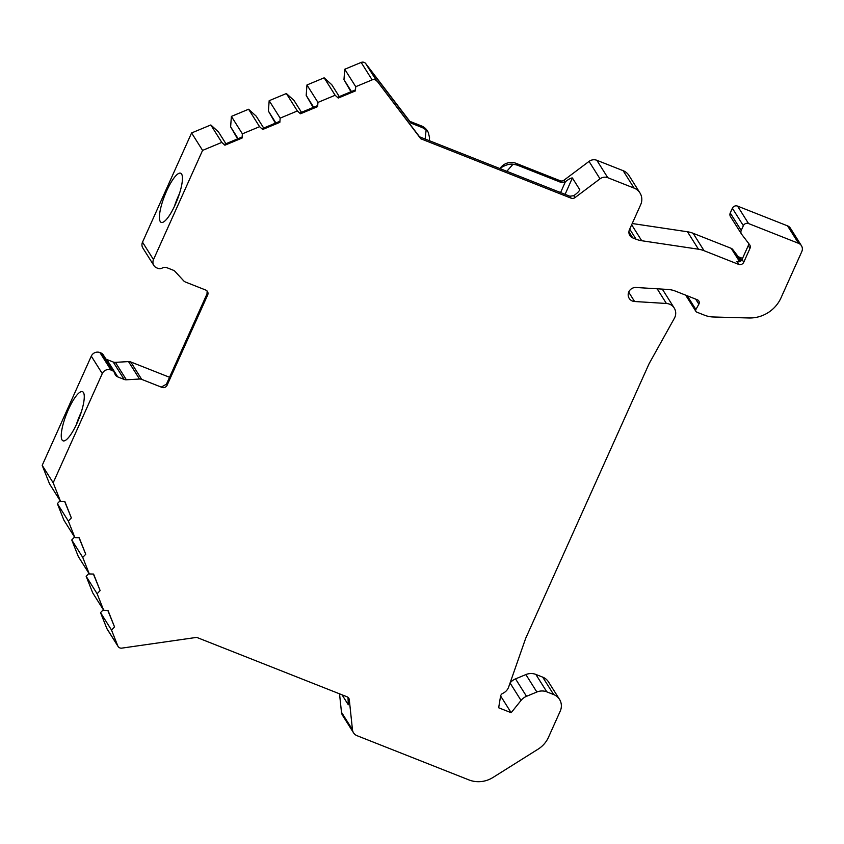 <?xml version="1.0" encoding="UTF-8"?>
<svg xmlns="http://www.w3.org/2000/svg" width="844" height="844" viewBox="0 0 844 844"><rect width="100%" height="100%" fill="white"/><g stroke="black" fill="none" stroke-linecap="round" stroke-linejoin="round"><path stroke-width="1.27" d="M787.536 225.865A6.615 6.298 -32.2 0 1 790.459 228.27L801.441 245.709A6.615 6.298 147.8 0 0 798.519 243.304L748.533 223.544L737.55 206.105L787.536 225.865L798.519 243.304M748.47 243.199A3.967 3.777 -32.2 0 1 748.238 245.688L749.957 248.431A3.967 3.777 -32.2 0 0 749.567 244.633L741.623 234.231A3.967 3.777 -32.2 0 1 741.443 233.967L730.45 216.528A3.967 3.777 -32.2 0 1 730.239 213.005L732.37 208.257A3.967 3.777 -32.2 0 1 737.55 206.105M742.53 258.401L739.207 257.093A3.967 3.777 -32.2 0 1 737.635 255.911L732.75 249.507L740.241 261.397M632.219 223.512L687.47 231.773A26.438 25.172 -32.2 0 1 693.103 233.282L731.189 248.326A3.967 3.777 -32.2 0 1 732.75 249.507M574.996 197.612A3.967 3.777 -32.2 0 1 571.103 198.171L420.776 138.764L375.105 78.471L419.563 136.823L569.879 196.23L573.783 195.671L574.996 197.612L600.021 178.833A7.934 7.554 147.8 0 1 607.807 177.715L634.108 188.117L623.125 170.678A13.219 12.586 -32.2 0 1 628.98 175.499L639.963 192.938A13.219 12.586 -32.2 0 1 640.68 204.691L629.476 229.621A6.615 6.298 -32.2 0 0 632.757 237.913L628.917 231.815M623.125 170.678L596.824 160.286A7.934 7.554 -32.2 0 0 589.038 161.404L564.014 180.173L565.121 181.935L561.239 182.504L517.214 165.097L516.095 163.335L560.121 180.732A3.967 3.777 147.8 0 0 564.014 180.173M517.214 165.097L513.047 164.221C509.787 163.736 505.894 164.833 501.378 167.513L501.093 167.059A13.219 12.586 -32.2 0 1 516.095 163.335M501.093 167.059L499.785 168.526M422.527 127.687L421.42 125.914A13.219 12.586 -32.2 0 1 427.264 130.736L428.277 132.35L426.125 129.87L422.527 127.687L410.912 123.097L371.951 72.025L372.394 74.219M421.42 125.914L409.794 121.325L365.716 63.574A3.967 3.777 -32.2 0 0 361.158 62.435L344.742 69.261L343.972 79.663L350.946 91.743M339.267 96.606L331.787 84.738L324.159 77.817L335.142 95.256L317.945 102.409L317.639 106.639L300.453 113.782L297.362 110.975L280.166 118.128L279.849 122.348L262.674 129.491L259.572 126.684L242.376 133.837L242.07 138.068L224.884 145.21L221.793 142.404L202.581 150.39L153.492 259.614L142.509 242.175L191.588 132.951L210.81 124.965L221.793 142.404M313.166 107.462L306.193 95.383L306.963 84.97L324.159 77.817M301.477 112.315L294.007 100.447L286.369 93.536L297.362 110.975M275.387 123.171L268.413 111.091L269.173 100.689L286.369 93.536M263.697 128.035L256.217 116.166L248.59 109.245L259.572 126.684M237.597 138.891L230.623 126.811L231.393 116.398L248.59 109.245M225.918 143.744L218.438 131.875L210.81 124.965M207.139 291.064L206.991 293.934L207.666 294.999A3.967 3.777 -32.2 0 0 205.693 290.03L185.458 282.033A5.286 5.032 -32.2 0 1 183.644 280.788L175.067 271.462A5.286 5.032 -32.2 0 0 173.252 270.217L166.848 267.685A5.286 5.032 -32.2 0 0 162.333 268.002A5.286 5.032 -32.2 0 1 157.817 268.318L156.773 267.896A6.615 6.298 -32.2 0 1 153.851 265.491L142.868 248.052A6.615 6.298 -32.2 0 1 142.509 242.175M169.538 377.279L130.725 361.939A5.286 5.032 -32.2 0 0 128.51 361.591L115.396 362.35A5.286 5.032 -32.2 0 1 113.18 362.002L106.777 359.47A5.286 5.032 -32.2 0 1 105.869 358.995M117.78 645.86A3.967 3.777 147.8 0 0 118.076 646.451L107.093 629.012A3.967 3.777 -32.2 0 1 106.798 628.421L117.78 645.86L111.524 630.078L114.531 626.913L107.99 610.402L103.685 610.275L97.134 593.743L100.141 590.578L93.6 574.068L89.295 573.952L82.744 557.409L85.75 554.255L79.199 537.733L74.894 537.617L68.343 521.075L71.35 517.921L64.809 501.399L60.504 501.283L49.522 483.844L42.2 465.361L91.289 356.147A6.615 6.298 -32.2 0 1 99.909 352.56L100.953 352.971A5.286 5.032 -32.2 0 1 103.284 354.902L114.278 372.341A5.286 5.032 -32.2 0 1 114.847 373.66A5.286 5.032 -32.2 0 0 117.77 376.909L124.173 379.441A5.286 5.032 -32.2 0 0 126.378 379.789L139.503 379.03A5.286 5.032 -32.2 0 1 141.708 379.378L161.942 387.375A3.967 3.777 -32.2 0 0 167.112 385.223L207.666 294.999M74.894 537.617L63.912 520.178L57.36 503.636L60.146 500.714M89.295 573.952L78.302 556.512L71.751 539.97L74.536 537.048M103.685 610.275L92.703 592.836L86.151 576.304L88.936 573.382M106.798 628.421L100.541 612.639L103.327 609.716M339.531 693.821L341.472 712.252L352.454 729.691A7.934 7.554 147.8 0 0 357.044 735.694L468.916 779.909A26.438 25.172 -32.2 0 0 492.959 777.482L538.071 749.177A26.438 25.172 -32.2 0 0 548.494 737.255L560.226 711.144A13.219 12.586 -32.2 0 0 559.519 699.391L548.526 681.952A13.219 12.586 -32.2 0 0 542.681 677.131L535.856 674.43L546.838 691.869A13.219 12.586 -32.2 0 0 536.858 692.017L526.519 696.321A13.219 12.586 -32.2 0 0 521.043 700.425L511.169 712.716L498.667 707.778L500.545 696.311A3.967 3.777 -32.2 0 1 502.887 693.293A10.571 10.065 -32.2 0 0 508.668 686.995L525.517 638.813A13.219 12.586 -32.2 0 1 525.939 637.758L648.867 364.218A13.219 12.586 -32.2 0 1 649.384 363.194L674.388 318.251A10.571 10.065 -32.2 0 0 674.229 308.039L663.247 290.6A10.571 10.065 -32.2 0 0 662.076 289.091M353.531 732.803L342.548 715.364A7.934 7.554 -32.2 0 1 341.472 712.252M510.082 682.965A13.219 12.586 -32.2 0 1 515.536 678.882L525.875 674.578A13.219 12.586 -32.2 0 1 535.856 674.43M657.149 288.785L666.401 303.481L634.593 301.508A7.269 6.921 -32.2 0 1 629.308 290.98A7.269 6.921 -32.2 0 1 636.123 287.488L667.931 289.46A25.12 23.917 -32.2 0 1 675.422 291.117L697.344 299.778A3.302 3.144 -32.2 0 1 698.853 304.178L695.889 309.505A1.983 1.888 -32.2 0 0 695.92 311.425L685.687 295.178M344.742 69.261L355.735 86.7L355.419 90.92L338.244 98.062L335.142 95.256M355.735 86.7L372.141 79.874L361.158 62.435M376.709 81.013A3.967 3.777 147.8 0 0 372.141 79.874M634.108 188.117A13.219 12.586 -32.2 0 1 639.963 192.938M687.47 231.773L698.452 249.212L641.714 240.73A26.438 25.172 -32.2 0 1 636.081 239.221L632.757 237.913M698.452 249.212A26.438 25.172 -32.2 0 1 704.086 250.721L738.595 264.362A3.967 3.777 -32.2 0 0 743.764 262.21L749.957 248.431M741.443 233.967A3.967 3.777 -32.2 0 1 741.222 230.444L743.364 225.696A3.967 3.777 -32.2 0 1 748.533 223.544M695.92 311.425A1.983 1.888 -32.2 0 0 696.796 312.143L704.529 315.202A26.438 25.172 -32.2 0 0 713.317 316.985L748.913 317.977A33.053 31.471 -32.2 0 0 781.027 297.816L801.8 251.586A6.615 6.298 147.8 0 0 801.441 245.709M666.401 303.481A10.571 10.065 -32.2 0 1 674.229 308.039M542.681 677.131L553.664 694.559L546.838 691.869M553.664 694.559A13.219 12.586 -32.2 0 1 559.519 699.391M118.076 646.451A3.967 3.777 147.8 0 0 121.831 648.129L196.694 637.378L347.021 696.785A3.967 3.777 -32.2 0 1 349.31 699.781L352.454 729.691M60.504 501.283L53.183 482.8L102.272 373.586A6.615 6.298 -32.2 0 1 110.891 369.999L111.935 370.411A5.286 5.032 -32.2 0 1 114.278 372.341M153.851 265.491A6.615 6.298 -32.2 0 1 153.492 259.614M42.2 465.361L53.183 482.8M62.097 439.988A26.438 6.625 111.6 0 1 67.509 411.587A26.438 6.625 111.6 0 1 82.48 391.658A26.438 6.625 111.6 0 1 83.429 392.502A26.438 6.625 111.6 0 1 78.017 420.903A26.438 6.625 111.6 0 1 63.047 440.832A26.438 6.625 111.6 0 1 62.097 439.988M191.588 132.951L202.581 150.39M160.265 221.55A26.438 6.625 111.6 0 1 165.677 193.149A26.438 6.625 111.6 0 1 180.648 173.21A26.438 6.625 111.6 0 1 181.608 174.064A26.438 6.625 111.6 0 1 176.196 202.454A26.438 6.625 111.6 0 1 161.215 222.394A26.438 6.625 111.6 0 1 160.265 221.55M76.182 425.017A26.438 6.625 111.6 0 1 81.256 412.178M174.349 206.58A26.438 6.625 111.6 0 1 179.424 193.73M57.36 503.636L68.343 521.075M71.751 539.97L82.744 557.409M86.151 576.304L97.134 593.743M100.541 612.639L111.524 630.078M64.619 501.389L71.35 517.921M79.009 537.723L85.75 554.255M93.399 574.057L100.141 590.578M107.8 610.391L114.531 626.913M348.013 697.366L348.298 704.782L342.02 694.812M500.619 695.973L511.169 712.716M206.991 293.934L166.447 384.168L167.112 385.223M161.942 387.375L161.647 386.9L166.447 384.168M306.963 84.97L317.945 102.409M269.173 100.689L280.166 118.128M231.393 116.398L242.376 133.837M343.972 79.663L351.452 91.532M355.419 90.92L354.902 90.108L337.727 97.25L338.244 98.062M375.105 78.471L367.214 66.001L371.951 72.025M367.214 66.001L365.716 63.574M409.794 121.325L410.912 123.097M419.563 136.823L420.776 138.764M560.595 192.559L565.406 181.713C568.666 179.181 570.998 177.926 572.38 177.957L579.775 189.71C579.311 191.124 577.401 193.044 574.068 195.46L573.783 195.671M579.269 190.839L579.733 190.132M748.238 245.688L742.045 259.467A3.967 3.777 -32.2 0 1 736.875 261.619L738.595 264.362M429.258 140.653L429.564 137.762L428.277 132.35M306.193 95.383L313.673 107.251M317.639 106.639L317.112 105.816L299.936 112.959L300.453 113.782M268.413 111.091L275.882 122.96M279.849 122.348L279.332 121.525L262.157 128.678L262.674 129.491M230.623 126.811L238.103 138.68M242.07 138.068L241.553 137.245L224.367 144.387L224.884 145.21M628.706 292.161L634.593 301.508M102.272 373.586L91.289 356.147M348.097 697.851L349.31 699.781M525.875 674.578L536.858 692.017M515.536 678.882L526.519 696.321M510.071 682.996L521.043 700.425M99.909 352.56L110.891 369.999M100.953 352.971L111.935 370.411M106.777 359.47L117.77 376.909M113.18 362.002L124.173 379.441M115.396 362.35L126.378 379.789M128.51 361.591L139.503 379.03M141.708 379.378L130.725 361.939M569.879 196.23L571.103 198.171M560.121 180.732L561.239 182.504M565.1 194.331L572.38 177.957M513.047 164.221L506.811 171.3M425.144 139.028L426.125 129.87M501.378 167.513L500.302 168.726M600.021 178.833L589.038 161.404M607.807 177.715L596.824 160.286M636.081 239.221L629.708 229.104M641.714 240.73L631.66 224.768M693.103 233.282L704.086 250.721M731.189 248.326L739.597 261.682M737.635 255.911L740.842 261.007M739.207 257.093L741.37 260.511M742.045 259.467L743.764 262.21M730.239 213.005L741.222 230.444M732.37 208.257L743.364 225.696M687.248 295.79L695.889 309.505M695.667 299.124L698.853 304.178"/></g></svg>
